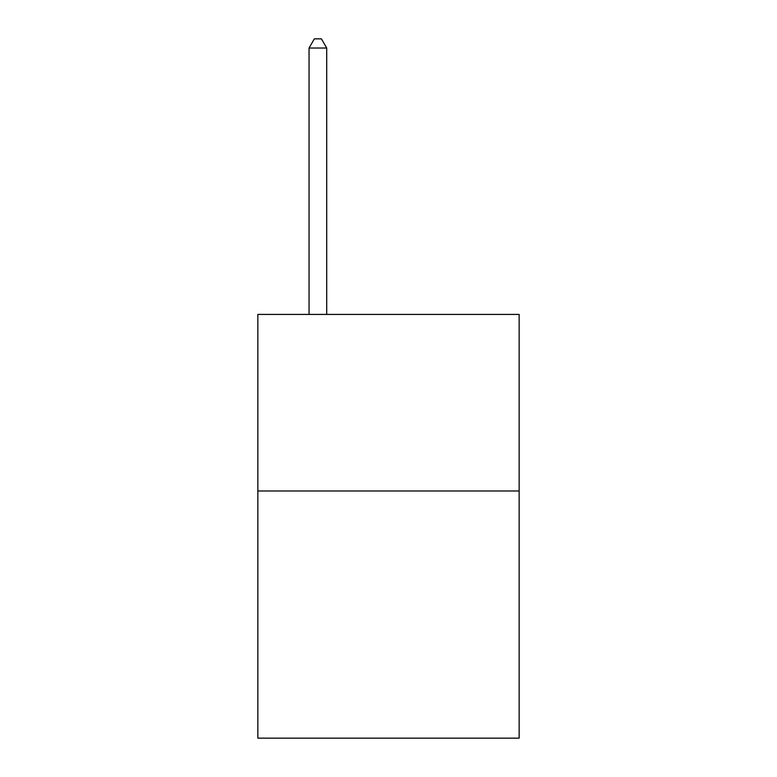 <?xml version="1.0" encoding="UTF-8"?>
<svg xmlns="http://www.w3.org/2000/svg" width="777" height="777" viewBox="0 0 777 777"><rect width="100%" height="100%" fill="white"/><g stroke="black" fill="none" stroke-linecap="round" stroke-linejoin="round"><path stroke-width="1.17" d="M519.153 490.977L519.153 738.15L257.847 738.15L257.847 314.413L519.153 314.413L519.153 490.977L257.847 490.977M326.709 314.413L326.709 48.028L309.052 48.028L309.052 314.413M309.052 48.028L314.345 38.85L321.406 38.85L326.709 48.028"/></g></svg>
